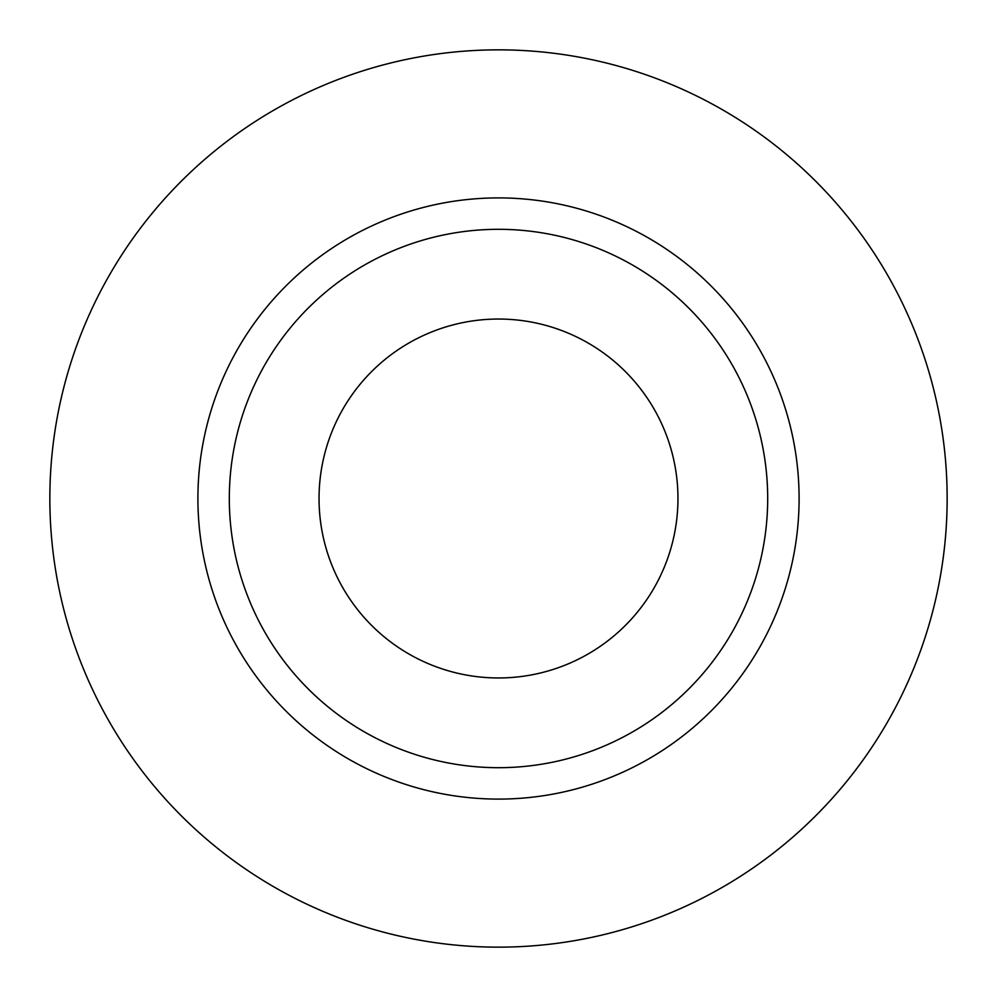 <?xml version="1.0" encoding="UTF-8"?>
<svg xmlns="http://www.w3.org/2000/svg" width="997" height="997" viewBox="0 0 997 997"><rect width="100%" height="100%" fill="white"/><g stroke="black" fill="none" stroke-linecap="round" stroke-linejoin="round"><path stroke-width="1.5" d="M319.04 498.5A179.46 179.46 0 0 0 498.5 677.96A179.46 179.46 0 0 0 677.96 498.5A179.46 179.46 0 0 0 498.5 319.04A179.46 179.46 0 0 0 319.04 498.5M767.69 498.5A269.19 269.19 0 0 0 498.5 229.31A269.19 269.19 0 0 0 229.31 498.5A269.19 269.19 0 0 0 498.5 767.69A269.19 269.19 0 0 0 767.69 498.5M947.15 498.5A448.65 448.65 0 0 0 498.5 49.85A448.65 448.65 0 0 0 49.85 498.5A448.65 448.65 0 0 0 498.5 947.15A448.65 448.65 0 0 0 947.15 498.5M799.096 498.5A300.596 300.596 0 0 1 498.5 799.096A300.596 300.596 0 0 1 197.905 498.5A300.596 300.596 0 0 1 498.5 197.905A300.596 300.596 0 0 1 799.096 498.5"/></g></svg>
